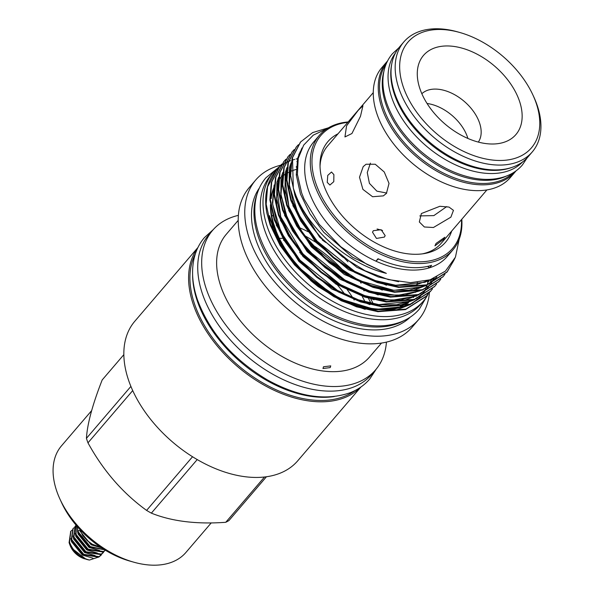 <?xml version="1.0" encoding="UTF-8"?>
<svg xmlns="http://www.w3.org/2000/svg" width="594" height="594" viewBox="0 0 594 594"><rect width="100%" height="100%" fill="white"/><g stroke="black" fill="none" stroke-linecap="round" stroke-linejoin="round"><path stroke-width="0.89" d="M506.474 176.047A83.776 52.502 -139.4 0 1 385.929 104.373A83.776 52.502 -139.4 0 1 383.954 71.154M513.201 172.765A83.776 52.502 -139.4 0 1 443.399 173.077A83.776 52.502 -139.4 0 1 383.234 107.529A83.776 52.502 -139.4 0 1 386.159 64.004M511.917 167.397A83.776 52.502 -139.4 0 1 394.446 94.431A83.776 52.502 -139.4 0 1 391.661 64.442M522.69 161.843A83.776 52.502 -139.4 0 1 452.858 163.602A83.776 52.502 -139.4 0 1 391.743 97.587A83.776 52.502 -139.4 0 1 395.493 52.94M69.387 543.562L70.263 545.864L76.619 554.113L84.764 558.865A15.57 9.756 -139.4 0 1 70.701 546.829L70.263 545.871M99.109 556.927L89.471 560.038A19.253 12.066 -139.4 0 1 87.088 559.518A19.253 12.066 -139.4 0 1 71.681 548.128L86.011 559.214L87.088 559.518M104.269 549.561L90.325 546.606L78.282 531.875L77.977 530.776A19.253 12.066 -139.4 0 1 77.458 526.781M77.19 526.47L77.859 532.365L89.909 547.096L104.618 549.777M105.316 550.207L103.512 551.536L88.127 549.168L76.084 534.444L76.277 525.408M76.173 525.289L75.661 534.934L87.712 549.658L103.096 552.026L105.227 550.341M104.232 551.291L101.314 554.105L85.937 551.737L73.886 537.006L75.297 526.091L76.136 525.237M75.089 526.336L73.47 537.496L85.514 552.227L100.898 554.596L103.237 552.65M102.034 553.853L99.116 556.667L83.739 554.306L71.688 539.575L73.099 528.653L74.072 527.687M72.891 528.905L71.273 540.065L83.316 554.796L98.701 557.157L101.039 555.219M89.471 560.038C79.967 557.573 73.307 551.603 69.491 542.136L70.901 531.222L71.874 530.256M70.701 531.467L69.075 542.634L71.681 548.128M86.717 540.198L92.894 544.661M519.475 101.106A60.833 38.12 40.6 0 0 461.575 48.01A60.833 38.12 40.6 0 0 417.278 73.389A60.833 38.12 40.6 0 0 419.958 88.862A60.833 38.12 40.6 0 0 499.131 143.466A60.833 38.12 40.6 0 0 519.475 101.106M478.341 142.085A37.281 23.359 40.6 0 0 479.529 122.884A37.281 23.359 40.6 0 0 452.895 93.785A37.281 23.359 40.6 0 0 421.844 93.718M403.237 86.798A81.274 50.935 40.6 0 0 491.839 159.972A81.274 50.935 40.6 0 0 536.196 103.163A81.274 50.935 40.6 0 0 533.048 95.285A81.274 50.935 40.6 0 0 459.652 32.447A81.274 50.935 40.6 0 0 403.237 86.798M459.652 32.447L457.588 31.868A84.556 52.985 40.6 0 0 403.823 41.936A84.556 52.985 40.6 0 0 398.893 88.409A84.556 52.985 40.6 0 0 461.828 155.65A84.556 52.985 40.6 0 0 532.283 151.908A84.556 52.985 40.6 0 0 537.214 105.435A84.556 52.985 40.6 0 0 533.947 97.238L533.048 95.285M403.823 41.936L399.673 46.785A84.556 52.985 40.6 0 0 394.743 93.258A84.556 52.985 40.6 0 0 457.67 160.499A84.556 52.985 40.6 0 0 528.133 156.757L532.283 151.908M387.585 60.93A84.556 52.985 40.6 0 0 386.902 61.702L381.92 67.523A84.556 52.985 40.6 0 0 376.99 113.996A84.556 52.985 40.6 0 0 439.924 181.229A84.556 52.985 40.6 0 0 510.38 177.495L515.362 171.673A84.556 52.985 40.6 0 0 516.015 170.886M386.902 61.702A84.556 52.985 40.6 0 0 381.972 108.175A84.556 52.985 40.6 0 0 444.906 175.408A84.556 52.985 40.6 0 0 515.362 171.673M443.547 239.345L444.861 237.229L436.048 243.443L434.957 245.819L443.547 239.345M386.434 193.392L389.025 183.398L384.244 171.978L375.245 164.241L366.075 164.241L363.194 166.617L359.504 177.198L362.904 189.367L372.594 196.733L383.36 195.872L386.434 193.392M450.868 217.174L453.46 210.35L449.012 207.076L439.864 206.289L421.376 213.543L419.334 221.97L424.368 226.982L433.427 227.502L450.868 217.174M373.314 230.702L372.512 232.209L376.47 238.439L384.385 237.088L385.172 235.625L381.133 229.707L373.314 230.702M486.909 189.917L441.275 243.228A74.799 46.874 -139.4 0 1 422.356 253.868M327.249 182.395L329.908 185.038L333.776 181.675L333.895 174.636L331.511 172.022L327.754 175.401L327.249 182.395M334.333 396.547A106.2 66.55 -139.4 0 1 197.305 301.017A106.2 66.55 -139.4 0 1 192.619 275.222M354.997 390.548A106.2 66.55 -139.4 0 1 267.018 385.261A106.2 66.55 -139.4 0 1 194.602 304.173A106.2 66.55 -139.4 0 1 195.359 253.883M451.663 231.088A77.406 48.508 -139.4 0 1 424.168 253.601A77.406 48.508 -139.4 0 1 323.418 184.118A77.406 48.508 -139.4 0 1 320.01 164.434A77.406 48.508 -139.4 0 1 338.023 133.791M320.025 166.261A74.799 46.874 -139.4 0 1 327.628 145.931L373.262 92.627M211.234 522.891L185.929 552.442A81.927 51.344 -139.4 0 1 133.836 562.199L129.96 561.107A75.787 47.49 -139.4 0 1 61.524 502.517L59.846 498.856A81.927 51.344 -139.4 0 1 56.675 490.911A81.927 51.344 -139.4 0 1 61.457 445.879L91.632 410.632M133.836 562.199A81.927 51.344 -139.4 0 1 59.846 498.856M264.53 476.989L225.742 522.297A95.857 60.068 40.6 0 0 228.965 520.537L266.454 476.744M225.742 522.297C196.584 524.413 171.792 521.361 151.359 513.142L197.215 459.578M192.538 456.749L146.599 510.402A95.857 60.068 40.6 0 0 151.359 513.142M146.599 510.402C122.713 493.124 103.17 470.611 87.971 442.842L132.714 390.585M130.903 386.404L86.434 438.342A95.857 60.068 40.6 0 0 87.17 440.592A95.857 60.068 40.6 0 0 87.971 442.842M428.319 293.726L426.537 295.968L405.917 309.095L378.311 311.174L356.897 306.281L334.348 296.161L313.001 281.608L294.936 264.3L280.561 244.98L270.537 224.242L266.164 204.195L267.59 186.82L276.269 170.411A97.906 61.353 -139.4 0 0 275.705 171.057A97.906 61.353 -139.4 0 0 266.877 213.12L270.099 224.747L280.123 245.493L294.498 264.813L312.57 282.113L333.917 296.673L356.459 306.794L377.873 311.687L405.479 309.608L426.098 296.473L428.081 293.963M300.408 142.196L292.07 158.227L290.637 175.601L295.01 195.649C300.794 211.323 309.92 225.765 322.401 238.988A97.906 61.353 -139.4 0 1 295.389 195.211A97.906 61.353 -139.4 0 1 293.31 188.179L292.508 157.722L300.623 141.944L312.644 132.588L328.489 127.799M454.907 258.338L447.297 271.71L426.678 284.845L399.071 286.924L377.658 282.031L355.115 271.911L333.761 257.358L315.696 240.05L301.321 220.73L291.298 199.992L286.924 179.945L288.357 162.57L296.473 146.792L298.418 144.698M296.257 147.052L287.919 163.075L286.486 180.45L290.86 200.497L300.883 221.243L315.258 240.563L333.331 257.863L354.677 272.423L377.22 282.544L398.633 287.429L426.24 285.35L446.866 272.223L453.972 260.209M444.928 274.324L443.146 276.566L422.527 289.694L394.921 291.773L373.507 286.88L350.957 276.759L329.611 262.206L311.546 244.899L297.163 225.586L287.147 204.841L282.774 184.793L284.199 167.419L292.322 151.641L294.26 149.547M292.107 151.901L283.769 167.931L282.336 185.306L286.709 205.353L296.733 226.091L311.108 245.411L329.173 262.719L350.527 277.272L373.069 287.392L394.483 292.285L422.089 290.206L442.931 276.819M440.778 279.18L438.996 281.415L418.376 294.542L390.763 296.621L369.349 291.728L346.807 281.608L325.46 267.055L307.395 249.755L293.013 230.435L282.989 209.689L278.616 189.642L280.049 172.267L288.172 156.497L290.11 154.395M287.949 156.749L279.611 172.78L278.185 190.154L282.558 210.202L292.575 230.94L306.957 250.26L325.022 267.567L346.369 282.12L368.919 292.241L390.332 297.134L417.938 295.055L438.773 281.667M436.62 284.029L434.845 286.263L414.218 299.391L386.612 301.47L365.199 296.584L342.656 286.464L321.309 271.904L303.244 254.603L288.862 235.283L278.838 214.538L274.465 194.49L275.898 177.116L284.014 161.345L285.959 159.244M283.798 161.598L275.46 177.628L274.027 195.003L278.4 215.05L288.424 235.796L302.806 255.108L320.871 272.416L342.218 286.969L364.761 297.089L386.174 301.982L413.788 299.903L434.622 286.516M432.469 288.877L430.687 291.112L410.068 304.247L382.462 306.326L361.048 301.433L338.506 291.312L317.159 276.759L299.086 259.452L284.712 240.132L274.688 219.394L270.315 199.339L271.748 181.972L279.863 166.194L281.808 164.093M279.648 166.454L271.31 182.477L269.876 199.851L274.25 219.899L284.274 240.644L298.656 259.964L316.721 277.264L338.068 291.817L360.61 301.945L382.024 306.831L409.63 304.752L430.256 291.624L432.232 289.115M461.456 219.654A86.746 54.358 -139.4 0 1 400.111 259.355A86.746 54.358 -139.4 0 1 315.778 183.182A86.746 54.358 -139.4 0 1 347.809 122.357M461.805 219.245A87.971 55.131 -139.4 0 1 452.94 249.851A87.971 55.131 -139.4 0 1 379.625 253.742A87.971 55.131 -139.4 0 1 314.152 183.784A87.971 55.131 -139.4 0 1 319.282 135.425A87.971 55.131 -139.4 0 1 348.158 121.948M360.914 387.006L297.787 460.744A107.269 67.219 -139.4 0 1 208.405 465.488A107.269 67.219 -139.4 0 1 128.564 380.19A107.269 67.219 -139.4 0 1 134.823 321.228L197.943 247.49M360.603 387.229A107.269 67.219 -139.4 0 1 271.183 388.892A107.269 67.219 -139.4 0 1 193.317 304.551A107.269 67.219 -139.4 0 1 197.78 247.832M386.434 342.107A107.269 67.219 -139.4 0 1 375.623 369.832A107.269 67.219 -139.4 0 1 286.234 374.569A107.269 67.219 -139.4 0 1 206.4 289.271A107.269 67.219 -139.4 0 1 212.652 230.309A107.269 67.219 -139.4 0 1 238.38 215.355M375.623 369.832L371.681 374.435A107.269 67.219 -139.4 0 1 282.291 379.18A107.269 67.219 -139.4 0 1 202.45 293.882A107.269 67.219 -139.4 0 1 208.709 234.92L212.652 230.309M381.511 343.05L369.579 356.987A94.32 59.11 -139.4 0 1 290.978 361.159A94.32 59.11 -139.4 0 1 220.775 286.152A94.32 59.11 -139.4 0 1 226.277 234.303L238.209 220.367M429.455 292.53A107.269 67.219 -139.4 0 1 418.703 319.513A107.269 67.219 -139.4 0 1 329.314 324.25A107.269 67.219 -139.4 0 1 249.48 238.951A107.269 67.219 -139.4 0 1 255.732 179.989A107.269 67.219 -139.4 0 1 280.739 165.206M418.703 319.513L412.162 327.146A107.269 67.219 -139.4 0 1 322.772 331.89A107.269 67.219 -139.4 0 1 242.939 246.592A107.269 67.219 -139.4 0 1 249.19 187.63L255.732 179.989M404.284 320.485A99.465 62.333 -139.4 0 1 322.809 310.937A99.465 62.333 -139.4 0 1 258.331 236.85A99.465 62.333 -139.4 0 1 256.987 194.387M410.209 317.159A99.465 62.333 -139.4 0 1 327.331 317.582A99.465 62.333 -139.4 0 1 255.858 239.738A99.465 62.333 -139.4 0 1 259.37 188.016M310.625 280.509L318.08 286.546L341.275 300.779L365.199 309.37M407.736 305.301L392.441 309.6L375.326 309.623L354.893 304.96L333.375 295.315L295.76 264.946L278.816 240.949L269.394 215.652L273.351 229.143L286.13 253.319M277.524 169.119L276.269 170.411M452.94 249.851L447.334 256.4A87.971 55.131 -139.4 0 1 429.544 267.768A87.971 55.131 -139.4 0 1 375.913 261.167A87.971 55.131 -139.4 0 1 308.546 190.332A87.971 55.131 -139.4 0 1 313.677 141.973L319.282 135.425M293.31 188.179L295.775 195.07C309.014 229.277 347.936 264.078 386.352 273.381L366.758 264.256L340.867 246.807L319.178 224.287L304.128 199.22L301.626 192.902L297.401 174.309L298.24 158.42L303.683 145.114L313.298 135.12L326.707 128.898M459.192 239.226L455.435 257.165L445.455 271.079L430.145 279.774L410.484 282.685L388.268 279.566L365.05 270.753L342.411 256.816L322.401 238.988M427.621 266.394A51.21 32.091 40.6 0 1 429.544 267.768L431.623 265.34A87.971 55.131 40.6 0 1 377.984 258.739L375.913 261.167A51.21 32.091 40.6 0 1 378.578 259.006M330.197 367.589L322.98 368.532L323.5 366.765L330.739 365.889L330.197 367.589M416.988 295.337A90.243 56.556 -139.4 0 1 416.119 296.302M407.432 303.118A90.243 56.556 -139.4 0 1 400.363 306.311M398.129 307.024A90.243 56.556 -139.4 0 1 274.799 227.353A90.243 56.556 -139.4 0 1 270.871 207.417M270.411 204.655A90.243 56.556 40.6 0 0 274.383 227.836A90.243 56.556 40.6 0 0 399.851 306.831M401.782 306.118A90.243 56.556 40.6 0 0 408.538 302.695M416.179 296.272A90.243 56.556 40.6 0 0 416.758 295.612M417.33 282.402A90.243 56.556 -139.4 0 1 416.943 285.781M416.676 287.407A90.243 56.556 -139.4 0 1 416.446 288.536M415.629 291.773A90.243 56.556 -139.4 0 1 415.444 292.389M414.085 296.087A90.243 56.556 -139.4 0 1 413.431 297.542M428.333 293.711A98.849 61.947 -139.4 0 1 423.292 301.21A98.849 61.947 -139.4 0 1 340.919 305.576A98.849 61.947 -139.4 0 1 267.345 226.967A98.849 61.947 -139.4 0 1 273.106 172.639A98.849 61.947 -139.4 0 1 279.373 166.766M423.292 301.21L420.589 304.358A98.849 61.947 -139.4 0 1 338.216 308.732A98.849 61.947 -139.4 0 1 264.649 230.123A98.849 61.947 -139.4 0 1 270.411 175.787L273.106 172.639M427.064 103.49A37.281 23.359 -139.4 0 1 467.433 137.021A37.281 23.359 -139.4 0 1 467.879 138.439M351.93 133.524L360.476 116.305L362.956 105.702L358.175 110.373L346.569 125.824L344.951 136.932L351.93 133.524M282.863 238.283L279.366 238.372M272.809 215.466L272.193 216.06M382.558 230.472L377.086 228.994M386.724 193.035L376.886 191.157L369.416 183.353L367.27 172.557L370.411 163.142M446.77 206.578L433.865 215.6L419.81 215.912M301.648 253.794A98.047 61.442 40.6 0 0 299.643 252.584M300.861 254.054A98.047 61.442 -139.4 0 1 303.081 255.42M335.81 283.152A98.047 61.442 -139.4 0 1 344.772 294.223M311.085 244.045A98.047 61.442 -139.4 0 1 345.812 273.455M362.295 296.584A98.047 61.442 -139.4 0 1 365.57 302.858M283.449 240.139A98.047 61.442 -139.4 0 1 284.132 240.422M347.178 289.634A98.047 61.442 -139.4 0 1 353.237 298.492M353.809 299.413A98.047 61.442 -139.4 0 1 354.173 300.022M278.898 179.284A90.243 56.556 -139.4 0 1 281.177 177.205M282.774 175.943A90.243 56.556 -139.4 0 1 286.375 173.567M286.798 173.322A90.243 56.556 -139.4 0 1 288.409 172.46M289.62 171.874A90.243 56.556 -139.4 0 1 290.473 171.48M290.912 171.295A90.243 56.556 -139.4 0 1 292.166 170.782M293.377 170.33A90.243 56.556 -139.4 0 1 297.156 169.156M279.403 166.751A98.849 61.947 -139.4 0 1 280.561 165.912M280.762 165.771A98.849 61.947 -139.4 0 1 282.744 164.486M283.004 164.33A98.849 61.947 -139.4 0 1 285.38 163.008M285.677 162.86A98.849 61.947 -139.4 0 1 288.328 161.62M288.654 161.479A98.849 61.947 -139.4 0 1 290.652 160.692M291.914 160.246A98.849 61.947 -139.4 0 1 292.835 159.942M293.436 159.756A98.849 61.947 -139.4 0 1 294.683 159.4M296.094 159.029A98.849 61.947 -139.4 0 1 298.218 158.546M297.2 166.788A90.243 56.556 40.6 0 0 296.228 167.122M278.319 179.878A90.243 56.556 40.6 0 0 277.198 181.445M273.953 187.355A90.243 56.556 40.6 0 0 271.354 195.656M296.272 174.896A90.243 56.556 -139.4 0 1 297.438 174.718M271.213 198.589A90.243 56.556 -139.4 0 1 273.923 187.927M277.123 181.705A90.243 56.556 -139.4 0 1 278.311 179.96M296.25 166.78A90.243 56.556 -139.4 0 1 297.215 166.439M298.893 227.472A94.32 59.11 -139.4 0 1 307.996 231.675M322.304 240.073A94.32 59.11 -139.4 0 1 325.816 242.501M344.862 258.598A94.32 59.11 -139.4 0 1 347.98 261.813M86.434 438.342C87.251 424.109 92.501 404.64 102.19 379.945L123.842 354.655M360.461 282.35A107.269 67.219 -139.4 0 1 361.085 283.227M370.834 299.064A107.269 67.219 -139.4 0 1 373.7 304.9M77.977 530.776L80.116 530.516M432.514 278.92L415.659 284.979L396.087 285.372L375.653 280.71L354.135 271.064L316.52 240.689L302.799 222.275L293.228 202.495L289.048 183.375L290.748 165.57M424.346 285.9L409.051 290.199L391.936 290.221L371.502 285.566L349.985 275.92L312.37 245.545L298.641 227.123L289.078 207.343L284.897 188.231L286.598 170.419M420.196 290.748L404.9 295.047L387.785 295.07L367.344 290.414L345.834 280.769L308.219 250.393L294.49 231.972L284.92 212.192L280.739 193.08L282.447 175.267M299.146 153.735L299.628 153.452M416.045 295.597L400.742 299.896L383.635 299.918L363.194 295.263L341.684 285.617L304.069 255.242L290.34 236.82L280.769 217.04L276.589 197.928L278.296 180.123M298.025 156.979L298.656 156.682M432.194 279.039L431.831 279.937M411.894 300.445L396.592 304.752L379.477 304.767L359.043 300.111L337.526 290.466L299.911 260.09L286.189 241.669L276.618 221.896L272.438 202.777L274.146 184.972M429.351 280.034L428.868 281.601M386.352 273.381L352.576 257.261L323.745 232.254L310.023 213.833L300.453 194.052L296.272 174.94L297.631 158.375L302.012 147.965M398.574 281.712L378.237 276.953L356.883 267.293L319.594 237.103L296.97 200.735M386.516 285.246L348.522 269.669L315.444 241.951L292.82 205.583M289.122 192.909L289.323 168.072L291.119 162.749M436.894 276.938L428.571 284.222M427.309 285.016L412.86 290.622L396.131 291.899M382.365 290.102L344.372 274.517L311.293 246.8L288.669 210.432M284.972 197.757L285.172 172.921L286.969 167.597M378.215 294.951L340.221 279.366L307.135 251.656L284.511 215.288M280.814 202.606L281.021 177.777L282.818 172.446M298.834 154.559L299.361 154.269M434.028 278.296L431.199 283.219M430.88 283.68L427.472 287.89M426.952 288.432L420.262 293.926M419 294.713L404.559 300.319L387.83 301.603M374.057 299.799L336.063 284.214L302.985 256.504L280.361 220.136M276.663 207.454L276.871 182.625L278.66 177.294M297.772 157.856L298.44 157.559M431.088 280.383L430.45 281.912M429.737 283.435L429.514 283.88M424.962 290.86L423.322 292.738M422.802 293.28L416.112 298.775M414.85 299.562L400.408 305.168L383.672 306.452M369.906 304.648L331.912 289.07L298.834 261.353L276.21 224.985M296.955 161.368L297.75 161.093M428.549 280.279L428.423 280.739M428.059 282.002L427.435 283.887M426.93 285.239L425.356 288.729M420.812 295.708L419.171 297.587M418.644 298.136L411.961 303.623M410.699 304.41L396.25 310.016L379.521 311.301M92.991 558.182L82.38 555.093L71.503 541.706L70.879 538.61M95.189 555.62L84.578 552.524L73.701 539.137L73.077 536.04M97.379 553.051L86.776 549.955L75.898 536.568L75.275 533.471M99.577 550.482L88.974 547.393L78.089 534.006L77.472 530.91M101.708 547.92L91.172 544.824L80.287 531.437L80.012 530.435M100.705 547.252L91.855 544.074L87.815 541.186L82.804 535.662L79.722 529.291M527.175 157.833L522.341 165.035C518.161 169.884 512.934 173.53 506.675 175.973C496.896 179.678 485.847 180.376 473.515 178.066C455.249 174.421 437.897 165.689 421.458 151.871C404.685 137.377 393.102 121.109 386.709 103.074C382.848 91.721 381.92 81.118 383.924 71.273C385.35 64.575 388.172 58.747 392.389 53.787L398.76 47.899M427.027 296.035L419.305 309.14C414.434 314.783 408.345 319.037 401.032 321.889C389.582 326.232 376.589 327.049 362.05 324.331C340.459 320.025 319.921 309.689 300.445 293.325C280.576 276.143 266.862 256.89 259.311 235.573C254.759 222.193 253.668 209.734 256.021 198.196C257.692 190.377 260.981 183.576 265.889 177.799L277.643 168.147M376.232 369.104L369.713 379.061C364.501 385.112 357.974 389.664 350.126 392.731C325.824 401.136 298.322 396.903 267.619 380.026C233.204 359.585 209.801 332.788 197.408 299.636C192.359 284.749 191.268 270.961 194.127 258.279C195.99 250.364 199.428 243.458 204.44 237.57L213.276 229.596M304.135 235.269L315.614 242.144M363.728 290.355L364.077 290.912M368.54 298.47L371.599 304.44M103.453 552.413L103.029 552.903M101.255 554.982L100.832 555.472M75.297 526.091L74.881 526.581M73.099 528.653L72.683 529.143M70.901 531.222L70.486 531.712M426.537 295.968L426.098 296.473M447.297 271.71L446.866 272.223M443.146 276.566L442.708 277.071M438.996 281.415L438.558 281.927M434.845 286.263L434.407 286.776M430.687 291.112L430.256 291.624M300.623 141.944L300.193 142.456M296.473 146.792L296.035 147.305M292.322 151.641L291.884 152.153M288.172 156.497L287.734 157.002M284.014 161.345L283.583 161.858M279.863 166.194L279.425 166.706M273.478 223.106L276.381 231.63M430.553 279.64L424.844 282.291L395.678 285.254L375.378 280.583L354.692 271.354L317.634 241.907L298.069 213.714L289.345 185.373L290.615 167.159M422.72 286.308L421.124 286.969L393.911 290.34L358.999 280.517L325.349 258.42L302.992 233.68L288.929 206.749L285.135 179.336L286.464 172.015M299.777 152.22L300.2 151.916M418.57 291.157L397.074 295.463L370.701 291.446L343.235 279.254L320.441 262.607L301.47 242.129L287.303 218.124L280.999 194.587L282.306 176.864M298.641 155.079L299.205 154.752M433.427 278.549L433.13 279.098M414.412 296.012L412.644 296.74L391.661 300.319L365.637 296.012L338.654 283.843L302.843 253.816L280.784 216.899L276.886 188.513L278.155 181.712M297.668 158.234L298.351 157.915M431.058 279.462L430.553 280.695M410.261 300.861L408.776 301.477L378.816 304.618L358.241 299.799L337.31 290.325L300.029 260.202L281.051 232.291L272.698 204.366L274.005 186.561M290.34 164.776L290.874 164.464M296.903 161.657L297.705 161.36M428.222 280.375L427.665 282.195M406.11 305.71L404.031 306.556L374.807 309.489L340.251 298.901L307.328 276.574L283.962 249.51L270.597 220.471"/></g></svg>

